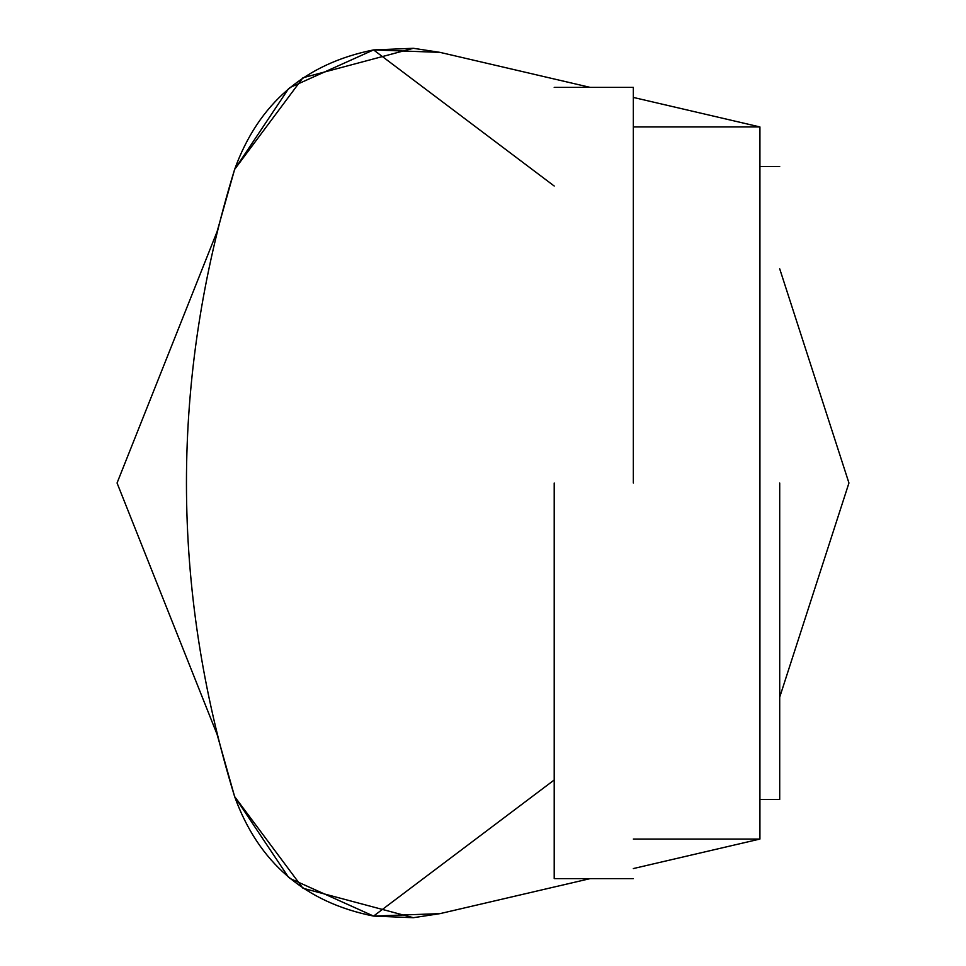 <?xml version="1.0" encoding="UTF-8"?>
<svg xmlns="http://www.w3.org/2000/svg" width="966" height="966" viewBox="0 0 966 966"><rect width="100%" height="100%" fill="white"/><g stroke="black" fill="none" stroke-linecap="round" stroke-linejoin="round"><path stroke-width="1.45" d="M590.226 87.387L440.013 52.369L413.363 48.3L302.938 77.763L234.629 169.4C258.526 103.495 304.845 63.671 373.576 49.918L440.013 52.369L413.363 48.3L373.576 49.918L289.776 87.628M289.776 878.372L373.576 916.082C304.845 902.329 258.526 862.505 234.629 796.6L217.096 734.414L234.629 796.6C170.39 587.533 170.39 378.467 234.629 169.4L217.096 231.586L234.629 169.4C170.39 378.467 170.39 587.533 234.629 796.6L302.938 888.237L413.363 917.7L440.013 913.631L590.226 878.613L440.013 913.631L413.363 917.7L373.576 916.082L440.013 913.631M633.334 839.056L759.928 839.056L759.928 126.944L633.334 97.433M759.928 839.056L633.334 868.567M288.617 88.582L234.629 169.4M288.617 877.418L234.629 796.6M117.055 483L217.096 231.586L117.055 483L217.096 734.414L117.055 483M779.707 268.814L848.945 483L779.707 697.186L848.945 483L779.707 268.814M373.576 49.918L554.206 186.015M554.206 779.985L373.576 916.082M633.334 126.944L759.928 126.944M779.707 483L779.707 799.486L779.707 483M633.334 483L633.334 87.387L633.334 483M554.206 483L554.206 878.613L554.206 483M759.928 799.486L779.707 799.486M779.707 166.514L759.928 166.514M554.206 87.387L633.334 87.387M633.334 878.613L554.206 878.613"/></g></svg>
